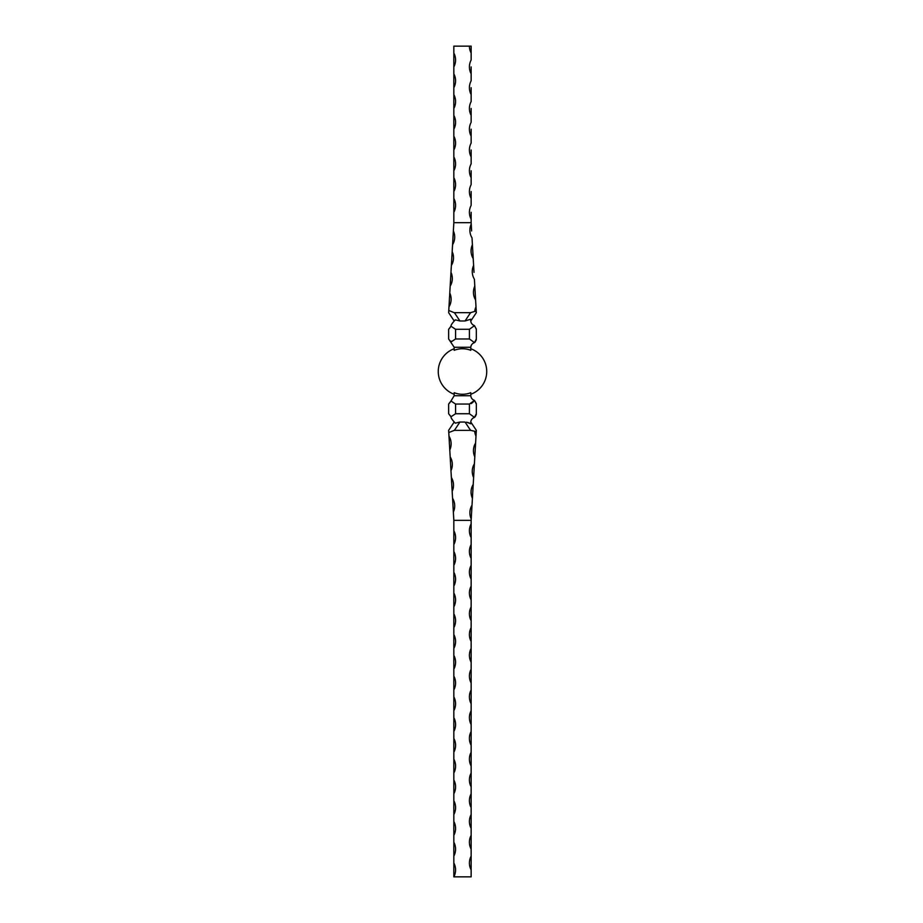 <?xml version="1.0" encoding="UTF-8"?>
<svg xmlns="http://www.w3.org/2000/svg" width="923" height="923" viewBox="0 0 923 923"><rect width="100%" height="100%" fill="white"/><g stroke="black" fill="none" stroke-linecap="round" stroke-linejoin="round"><path stroke-width="1.38" d="M470.868 312.655L454.404 312.666L459.942 320.973L465.042 320.973L470.799 319.208C470.418 322.335 471.641 324.481 474.491 325.646L476.337 329.28L474.491 325.646L474.053 326.188M450.182 340.749L450.966 342.018L451.67 341.175M476.326 328.923L476.337 338.972L474.491 342.606L475.518 341.556M476.118 340.356L476.326 339.329M455.57 338.972L469.415 338.972L474.491 342.606C472.241 343.437 471.007 344.994 470.799 347.279L454.185 347.279L448.647 338.972L448.647 329.28L450.966 326.234L455.57 329.28L455.57 338.972L450.966 342.018M469.415 338.972L469.415 329.28L455.57 329.28M454.185 347.279L454.185 350.313A22.763 22.763 0 0 1 470.799 350.313L470.799 347.279M454.185 395.736L454.185 392.702A22.763 22.763 0 0 0 470.799 392.702L470.799 395.736L454.185 395.736L450.966 400.997L455.57 404.043L455.57 413.735L450.966 416.781L448.647 413.735L448.647 404.043L450.966 400.997M465.042 320.973L470.58 312.666L474.734 311.409L476.256 311.409L476.337 312.666L470.799 320.973M450.182 327.503L448.647 329.28M459.942 320.973L455.327 319.854C452.385 322.9 450.932 325.034 450.966 326.234M455.327 319.854L454.185 320.973L448.647 312.666L448.774 310.463L454.104 312.655M469.415 329.28L474.491 325.646M471.145 53.073L471.145 46.15L469.415 46.15A14.71 14.71 0 0 0 471.145 53.073L471.145 59.995A14.71 14.71 0 0 0 471.145 73.84L471.145 80.763A14.71 14.71 0 0 0 471.145 94.608L471.145 101.53A14.71 14.71 0 0 0 471.145 115.375L471.145 122.297A14.71 14.71 0 0 0 471.145 136.143L471.145 143.065A14.71 14.71 0 0 0 471.145 156.91L471.145 163.833A14.71 14.71 0 0 0 471.145 177.678L471.145 184.6A14.71 14.71 0 0 0 471.145 198.445L471.145 205.368A14.71 14.71 0 0 0 471.145 219.213L471.145 222.674L453.839 222.674L448.774 310.463M471.145 222.674L471.226 224.058A14.71 14.687 -0 0 0 472.022 237.857L472.414 244.757A14.71 14.687 -0 0 0 473.211 258.555L473.614 265.455A14.71 14.687 -0 0 0 474.41 279.254L474.803 286.153A14.71 14.687 -0 0 0 475.599 299.952L476.003 306.851A14.71 14.687 -0 0 0 474.734 311.409M452.558 244.757A14.71 14.687 -0 0 0 453.355 230.958M451.37 265.455A14.71 14.687 -0 0 0 452.166 251.656M450.17 286.153A14.71 14.687 -0 0 0 450.966 272.354M448.982 306.851A14.71 14.687 -0 0 0 449.778 293.053M476.003 306.851L476.21 310.463M474.007 272.354L473.614 265.455M471.618 230.958L471.226 224.058M473.211 258.555L472.414 244.757M475.599 299.952L474.803 286.153M476.337 404.043L476.337 413.735L476.337 404.043L474.491 400.409L476.326 403.686M466.565 422.169L470.799 423.807C470.418 420.68 471.641 418.534 474.491 417.369L469.415 413.735L469.415 404.043L474.491 400.409C472.241 399.578 471.007 398.021 470.799 395.736M473.568 401.551L472.53 402.636M471.803 403.224L471.122 403.616M450.182 402.266L448.647 404.043M469.415 404.043L455.57 404.043M469.415 413.735L455.57 413.735M476.337 413.735L474.491 417.369L475.518 416.319M476.118 415.119L476.326 414.092M470.799 422.042L476.337 430.349L470.799 422.042M470.799 423.807L468.076 422.526M450.182 415.512L450.966 416.781C450.932 417.981 452.385 420.115 455.327 423.161L459.942 422.042L454.404 430.349L448.774 432.552L448.647 430.349L454.185 422.042L448.647 430.349M476.337 430.349L476.256 431.606L470.58 430.349L465.042 422.042L459.942 422.042M470.868 430.36L454.104 430.36M453.839 876.85A14.71 14.71 0 0 0 453.839 863.005L453.839 876.85L471.145 876.85L471.145 520.341L453.839 520.341L453.355 512.057A14.71 14.687 180 0 0 452.558 498.258L452.166 491.359A14.71 14.687 180 0 0 451.37 477.56L450.966 470.661A14.71 14.687 180 0 0 450.17 456.862L449.778 449.963A14.71 14.687 180 0 0 448.982 436.164L448.774 432.552M452.558 498.258L453.355 512.057M451.37 477.56L452.166 491.359M450.17 456.862L450.966 470.661M448.982 436.164L449.778 449.963M471.145 520.341L472.022 505.158A14.71 14.687 180 0 0 471.226 518.957M472.022 505.158L473.211 484.46A14.71 14.687 180 0 0 472.414 498.258M473.211 484.46L474.41 463.761A14.71 14.687 180 0 0 473.614 477.56M474.41 463.761L475.599 443.063A14.71 14.687 180 0 0 474.803 456.862M475.599 443.063L476.256 431.606M474.734 431.606A14.71 14.687 180 0 0 476.003 436.164M471.145 219.213L471.145 212.29M471.145 198.445L471.145 191.523M471.145 177.678L471.145 170.755M471.145 156.91L471.145 149.988M471.145 136.143L471.145 129.22M471.145 115.375L471.145 108.453M471.145 94.608L471.145 87.685M471.145 73.84L471.145 66.918M469.415 46.15L453.839 46.15L453.839 66.918A14.71 14.71 0 0 0 453.839 53.073M453.839 212.29A14.71 14.71 0 0 0 453.839 198.445L453.839 222.674M453.839 66.918L453.839 87.685A14.71 14.71 0 0 0 453.839 73.84M453.839 87.685L453.839 108.453A14.71 14.71 0 0 0 453.839 94.608M453.839 108.453L453.839 129.22A14.71 14.71 0 0 0 453.839 115.375M453.839 129.22L453.839 149.988A14.71 14.71 0 0 0 453.839 136.143M453.839 149.988L453.839 170.755A14.71 14.71 0 0 0 453.839 156.91M453.839 170.755L453.839 191.523A14.71 14.71 0 0 0 453.839 177.678M453.839 191.523L453.839 198.445M453.839 863.005L453.839 856.083A14.71 14.71 0 0 0 453.839 842.238L453.839 835.315A14.71 14.71 0 0 0 453.839 821.47L453.839 814.548A14.71 14.71 0 0 0 453.839 800.702L453.839 793.78A14.71 14.71 0 0 0 453.839 779.935L453.839 773.013A14.71 14.71 0 0 0 453.839 759.168L453.839 752.245A14.71 14.71 0 0 0 453.839 738.4L453.839 731.478A14.71 14.71 0 0 0 453.839 717.633L453.839 710.71A14.71 14.71 0 0 0 453.839 696.865L453.839 689.942A14.71 14.71 0 0 0 453.839 676.098L453.839 669.175A14.71 14.71 0 0 0 453.839 655.33L453.839 648.408A14.71 14.71 0 0 0 453.839 634.562L453.839 627.64A14.71 14.71 0 0 0 453.839 613.795L453.839 606.873A14.71 14.71 0 0 0 453.839 593.028L453.839 586.105A14.71 14.71 0 0 0 453.839 572.26L453.839 565.337A14.71 14.71 0 0 0 453.839 551.493L453.839 544.57A14.71 14.71 0 0 0 453.839 530.725L453.839 520.341M471.145 856.083A14.71 14.71 0 0 0 471.145 869.928M471.145 835.315A14.71 14.71 0 0 0 471.145 849.16M471.145 814.548A14.71 14.71 0 0 0 471.145 828.393M471.145 793.78A14.71 14.71 0 0 0 471.145 807.625M471.145 773.013A14.71 14.71 0 0 0 471.145 786.858M471.145 752.245A14.71 14.71 0 0 0 471.145 766.09M471.145 731.478A14.71 14.71 0 0 0 471.145 745.322M471.145 710.71A14.71 14.71 0 0 0 471.145 724.555M471.145 689.942A14.71 14.71 0 0 0 471.145 703.788M471.145 669.175A14.71 14.71 0 0 0 471.145 683.02M471.145 648.408A14.71 14.71 0 0 0 471.145 662.253M471.145 627.64A14.71 14.71 0 0 0 471.145 641.485M471.145 606.873A14.71 14.71 0 0 0 471.145 620.717M471.145 586.105A14.71 14.71 0 0 0 471.145 599.95M471.145 565.337A14.71 14.71 0 0 0 471.145 579.183M471.145 544.57A14.71 14.71 0 0 0 471.145 558.415M471.145 523.803A14.71 14.71 0 0 0 471.145 537.648M453.839 530.725L453.839 544.57M453.839 842.238L453.839 856.083M453.839 821.47L453.839 835.315M453.839 800.702L453.839 814.548M453.839 779.935L453.839 793.78M453.839 759.168L453.839 773.013M453.839 738.4L453.839 752.245M453.839 717.633L453.839 731.478M453.839 696.865L453.839 710.71M453.839 676.098L453.839 689.942M453.839 655.33L453.839 669.175M453.839 634.562L453.839 648.408M453.839 613.795L453.839 627.64M453.839 593.028L453.839 606.873M453.839 572.26L453.839 586.105M453.839 551.493L453.839 565.337M454.185 348.744A24.229 24.229 0 0 0 454.185 394.271M470.799 394.271A24.229 24.229 0 0 0 470.799 348.744"/></g></svg>
